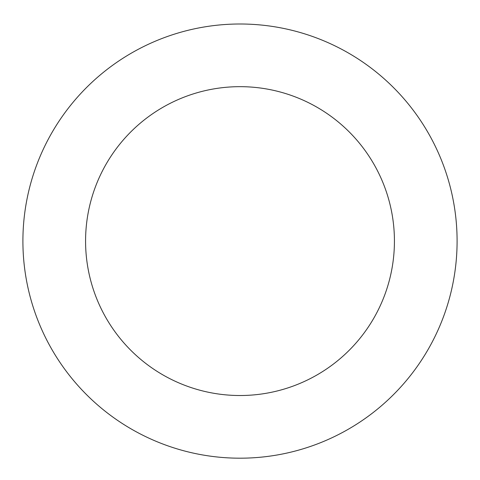 <?xml version="1.0" encoding="UTF-8"?>
<svg xmlns="http://www.w3.org/2000/svg" width="480" height="480" viewBox="0 0 480 480"><rect width="100%" height="100%" fill="white"/><g stroke="black" fill="none" stroke-linecap="round" stroke-linejoin="round"><path stroke-width="0.72" d="M26.112 278.274A217.092 217.092 0 0 0 379.14 407.736A217.092 217.092 0 0 0 314.742 37.272A217.092 217.092 0 0 0 26.112 278.274M87.858 267.54A154.422 154.422 0 0 0 338.976 359.628A154.422 154.422 0 0 0 293.166 96.108A154.422 154.422 0 0 0 87.858 267.54"/></g></svg>
